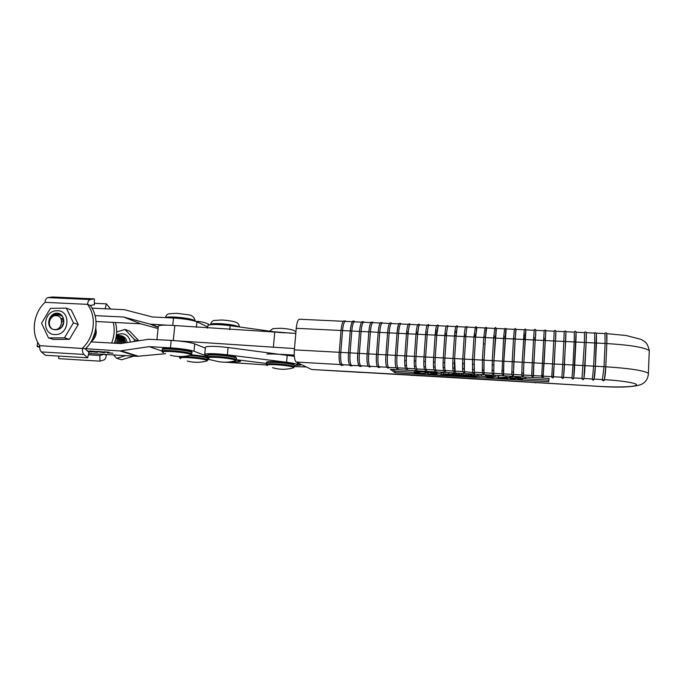<?xml version="1.0" encoding="UTF-8"?>
<svg xmlns="http://www.w3.org/2000/svg" width="684" height="684" viewBox="0 0 684 684"><rect width="100%" height="100%" fill="white"/><g stroke="black" fill="none" stroke-linecap="round" stroke-linejoin="round"><path stroke-width="1.03" d="M87.646 357.809L45.435 355.278L41.365 351.909C40.074 350.636 39.552 348.558 39.8 345.676C30.669 333.433 33.148 313.332 44.999 302.354C45.435 299.566 46.392 297.976 47.871 297.6L52.386 296.976L94.341 298.891L94.401 304.731L90.237 305.432C99.59 317.453 97.325 337.887 85.269 348.951L88.988 352.371L87.646 357.809L83.901 354.432C82.713 353.149 82.242 351.054 82.482 348.139C94.614 337.007 96.897 316.453 87.492 304.354C87.911 301.533 88.8 299.925 90.168 299.541L94.341 298.891M39.8 345.676L119.922 350.952L149.215 346.651L170.427 347.848L171.197 340.367L148.608 339.273L120.735 343.556L90.955 341.88M44.999 302.354L87.492 304.354L90.237 305.432M190.332 355.252L191.024 355.064L190.314 354.226C186.364 353.038 180.072 352.149 171.436 351.55C163.536 351.2 160.86 351.576 163.425 352.679M206.517 361.041L207.132 360.87L206.508 360.143C202.883 359.066 196.958 358.236 188.724 357.664C181.157 357.313 178.507 357.638 180.798 358.63M102.403 351.798L105.105 352.585L103.181 352.653L96.769 351.345L102.403 351.798M88.202 351.644L91.733 351.969L88.339 351.773M87.244 350.764L88.561 351.131L87.868 351.337M106.943 354.534L106.379 355.09C105.994 357.8 105.174 359.433 103.9 359.981L99.941 361.161L99.881 355.483L103.848 354.355L88.715 353.466L137.193 356.321L165.613 353.679M39.74 346.318L37.133 346.54L39.723 347.327M94.973 351.328L97.846 352.149L96.042 352.234L91.742 351.644L96.572 352.046L93.836 351.277L89.758 350.943L94.973 351.328M108.132 352.807L112.98 353.218L107.32 352.884L108.371 352.149L104.045 351.781L108.175 352.405M207.491 356.347L193.982 351.243C189.092 349.721 181.234 348.592 170.427 347.848M205.362 348.139L194.718 343.872C189.836 342.265 181.995 341.102 171.197 340.367M208.03 358.647L208.928 358.587M161.886 351.029L149.215 346.651M100.565 351.884L98.026 351.448L100.565 351.884M102.677 352.508L99.873 352.063L102.677 352.508M207.466 326.79L196.915 321.839C192.076 319.992 184.27 318.718 173.497 318.017L152.352 316.974L124.445 309.698L92.024 308.142M166.041 325.114L150.206 324.156L123.642 317.034L95.067 315.615M158.081 328.577L140.682 323.797L96.016 321.514M140.682 323.797L123.642 317.034M294.522 365.521C296.83 365.359 297.771 365.051 297.343 364.589C296.343 363.837 292.761 363.059 286.596 362.255L227.379 354.825C216.691 353.611 209.33 353.337 205.294 354.004L204.721 354.654L207.5 355.706M266.94 354.09C272.651 353.551 287.707 354.774 294.334 356.313L228.08 347.515C217.401 346.275 210.048 346.027 206.012 346.762L205.431 347.463L204.764 354.218M236.493 359.733L266.384 363.426M234.988 360.887L235.681 360.69L235.185 359.981C231.714 358.869 225.737 358.014 217.255 357.424C209.398 357.065 206.517 357.399 208.611 358.425M48.513 337.947L53.6 339.426L69.409 339.324L78.267 324.515L71.239 309.929L66.348 308.133L73.427 322.865L64.476 337.828L48.513 337.947L41.553 323.207L50.445 308.364L66.348 308.133M55.464 334.544C69.7 334.998 71.247 309.98 56.994 310.775C42.878 310.382 41.22 335.203 55.464 334.544M55.772 329.782L54.284 329.611C45.306 328.482 48.119 313.332 56.763 313.144C65.519 312.887 66.536 328.252 57.311 329.577L55.772 329.782M78.267 324.515L73.427 322.865M69.409 339.324L64.476 337.828M60.936 314.7L59.645 314.845M60.175 314.178L57.353 314.529M59.2 313.7C53.514 313.776 49.975 316.735 48.59 322.583M54.344 315.692C51.531 316.931 49.872 319.137 49.368 322.292C49.128 325.422 50.223 327.756 52.651 329.286C57.524 330.381 60.457 328.269 61.457 322.959C61.782 317.624 59.405 315.196 54.344 315.692C57.174 314.443 59.816 314.657 62.287 316.316M138.792 340.786L129.763 331.201L124.984 329.44L116.648 332.022M125.437 342.829C125.394 339.623 124.001 337.263 121.23 335.767L117.52 335.151M134.021 341.513L134.551 339.666L124.984 329.44M113.518 354.928L116.673 358.339L125.565 355.637M134.551 339.666L138.065 340.897M116.673 358.339L121.564 359.758L133.637 356.184M61.175 318.889L62.398 318.171M59.004 329.124L58.824 328.337M61.577 320.24L63.031 319.112M60.218 328.465L60.149 326.995M61.569 322.506L63.535 320.257M61.603 327.285L63.877 321.796M95.059 332.065L92.733 338.58M93.708 337.426L95.093 333.441M115.81 338.554L115.04 343.231M116.22 336.494C117.263 338.64 117.306 340.914 116.348 343.308M116.383 335.408C118.255 337.751 118.665 340.401 117.631 343.377M116.451 334.809C119.11 337.075 119.914 339.948 118.888 343.453M121.393 343.453C122.068 338.999 120.435 336.015 116.485 334.51C119.845 336.519 121.068 339.512 120.136 343.522M116.468 334.698C120.897 335.613 122.949 338.469 122.633 343.265M116.417 335.092C121.282 335.322 123.753 337.99 123.83 343.077M231.722 361.622C237.673 361.99 240.606 361.862 240.52 361.229L236.313 360.083M296.223 365.341C299.635 365.367 301.182 365.145 300.883 364.683L297.42 363.674M294.351 366.581L306.346 366.949M207.902 359.245L214.904 360.793M225.233 362.204L266.401 364.931M492.061 364.923L493.72 364.88M493.916 360.921L492.275 360.673L493.916 360.921M484.067 359.75L483.186 359.681L484.067 359.75M294.479 348.575L164.493 339.999M280.936 354.321L294.248 355.064M404.689 360.459L406.279 360.545L404.689 360.459M414.222 360.981L415.821 361.075L414.222 360.981M423.798 361.511L425.405 361.605L423.798 361.511M433.425 362.05L435.033 362.135L433.425 362.05M443.087 362.58L444.694 362.674L443.087 362.58M452.791 363.118L454.407 363.213L452.791 363.118M462.538 363.657L464.171 363.751L462.538 363.657M472.328 364.204L473.969 364.29L472.328 364.204M485.041 344.009L484.169 343.941L485.041 344.009M295.796 333.416L174.83 325.558C163.638 324.755 158.124 325.08 158.295 326.55L156.927 339.589M292.991 367.932L293.684 367.736L293.41 367.171C290.538 366.145 284.937 365.35 276.627 364.769C268.812 364.401 265.666 364.683 267.188 365.615M554.185 331.193L545.841 330.799L543.019 376.807L544.062 363.418L552.544 363.888L553.758 340.957L555.451 341.042L554.237 363.982L562.744 364.444L564.249 331.663L555.861 331.27L555.451 341.042L565.625 341.521C566.215 328.123 565.942 331.295 564.505 331.227M554.194 331.193L553.758 340.957L543.626 340.461L541.702 376.61L542.993 377.337L543.395 376.174L551.766 376.653L553.048 377.406L553.45 376.747L555.434 341.025C556.22 332.347 555.887 328.927 554.442 330.774M525.936 329.868L523.876 362.332L532.272 362.794L533.537 339.965L534.375 339.888L535.213 340.051L533.956 362.879L544.062 363.418L545.302 340.529C546.046 326.507 545.866 330.646 544.421 330.329M583.897 378.491L583.435 379.175C583.888 380.313 584.743 372.737 585.008 365.632L593.644 366.128L592.429 378.979L593.661 379.774L593.37 380.287L592.147 379.5L592.429 378.979L583.897 378.491L586.137 342.556L585.324 342.393L584.427 342.47L581.973 378.91L583.204 379.697L583.597 379.004M583.204 379.697L583.435 379.175L582.195 378.397L573.705 377.91L573.26 378.585C573.679 379.723 574.406 372.216 574.697 365.076L572.995 364.999L572.004 377.816L573.26 378.585L573.081 379.107L571.833 378.337L572.004 377.816L563.556 377.329L565.625 341.521L574.158 341.966L574.355 332.142L565.933 331.749L564.454 364.538L572.995 364.999L574.158 341.966L575.039 341.889L575.851 342.026L574.714 365.094L585.008 365.632L586.128 342.53C586.598 329.483 586.171 332.039 584.76 332.15L584.444 332.612M604.399 379.714L603.929 380.372L602.707 379.569L594.139 379.081L593.661 379.774C594.148 380.868 595.123 373.267 595.362 366.197L593.644 366.128L594.738 342.975L596.465 343.06L595.371 366.222L604.032 366.692L605.109 343.488L604.955 333.578L596.414 333.176L596.465 343.052L606.828 343.539C607.187 330.953 606.605 332.766 605.195 333.082L604.853 333.57M501.971 373.806L503.518 374.977L503.792 374.43L503.612 373.9L503.347 374.447L503.86 361.238L505.211 338.571L504.356 338.409L503.561 338.494L501.971 373.806L493.78 373.336L493.771 374.387L492.377 373.857M492.283 360.605L493.651 338.007L495.293 338.076L493.934 360.707L503.86 361.238L503.612 373.9L511.837 374.37L513.197 375.037L513.487 374.464L513.325 375.567L511.974 374.9M504.792 328.568L505.895 328.38L505.202 338.563L513.504 338.982L514.394 329.329L506.194 328.936L503.86 361.238L512.188 361.699L513.504 338.982L514.317 338.905L515.163 339.05L513.855 361.793L522.208 362.246L524.277 329.791L516.044 329.406L515.172 339.067L525.158 339.538C526.449 325.362 525.261 329.637 524.525 329.44M433.63 357.407L435.152 335.126L435.87 335.049L436.76 335.211L435.229 357.518L443.292 357.954L444.797 335.605C445.241 329.739 445.788 326.593 446.438 326.131L438.512 325.764M426.491 370.001L426.115 369.642C425.363 367.539 425.192 363.324 425.602 356.997L427.149 334.733L426.26 334.579L425.551 334.656L424.003 356.886M414.418 356.364L415.992 334.185L416.693 334.108L417.582 334.262L416.017 356.475L424.003 356.911C423.61 363.777 423.798 367.932 424.567 369.377L416.659 368.924L417.129 369.471M464.47 372.182L464.906 372.207L464.393 372.07L464.376 359.1L465.83 336.631L464.205 336.554L462.76 358.997C462.367 365.94 462.427 370.129 462.923 371.574L454.877 371.113L454.894 371.634M453.005 358.467L454.475 336.083L455.219 335.998L456.091 336.152L454.621 358.57L464.376 359.1C464 366.034 464.051 370.224 464.539 371.668L474.063 372.669L474.243 372.224L474.559 372.763L474.106 372.729M465.864 326.884L467.035 326.721C467.215 326.858 466.497 327.465 465.83 336.631L464.376 359.1L472.55 359.545L473.978 337.041L474.739 336.956L475.602 337.109L474.192 359.639L482.391 360.083L483.793 337.52L485.016 327.944L476.919 327.568L475.611 337.118L485.426 337.588L486.281 327.379L485.247 327.713M387.648 368.052L389.17 367.864L388.426 367.317C387.418 365.863 387.11 361.733 387.503 354.928L389.145 332.869L388.238 332.706L387.572 332.792L385.93 354.808L387.58 332.792L379.748 332.407L378.081 354.415L385.93 354.842C385.537 361.648 385.853 365.769 386.87 367.222M372.857 322.677L372.823 322.677C371.728 323.113 370.925 326.2 370.395 331.945L368.702 353.902L376.508 354.329L378.184 332.321L379.748 332.407C380.27 326.644 381.048 323.549 382.082 323.113L389.589 323.464M396.173 367.753L386.87 367.359C385.802 365.341 385.485 361.169 385.921 354.842L395.386 355.355L397.011 333.253L397.678 333.168L398.584 333.33L396.959 355.441L404.877 355.868L406.484 333.724C406.971 327.91 407.655 324.797 408.536 324.353L400.747 323.985C399.789 324.43 399.08 327.542 398.584 333.33L408.066 333.801C409.118 322.609 410.631 324.464 409.972 323.968C408.639 323.84 408.245 324.011 408.793 324.49M350.618 365.923L352.277 365.752L351.362 365.196C350.105 363.743 349.669 359.639 350.063 352.893L351.798 331.03L359.519 331.415L357.809 353.277L359.519 331.407L360.152 331.33L361.075 331.483L359.365 353.397L367.137 353.825C366.752 360.596 367.128 364.709 368.266 366.162M377.551 366.692C376.465 365.239 376.123 361.118 376.516 354.329L378.184 332.321L369.471 331.783L368.83 331.86L367.146 353.825M354.466 321.813L354.423 321.813C353.226 322.241 352.354 325.31 351.798 331.03L350.251 330.945L348.524 352.773M340.41 364.563L296.198 362.041C294.582 360.579 293.975 356.526 294.368 349.866L296.24 328.303L341.025 330.5L339.264 352.269L341.025 330.492L341.641 330.415L342.564 330.577L340.812 352.388L348.515 352.807C348.13 359.553 348.566 363.649 349.832 365.102M427.372 332.142L425.79 331.894M436.931 331.817L435.443 331.774M545.345 339.888L543.66 339.811M535.256 339.392L533.58 339.315M525.209 338.905L523.534 338.819M515.206 338.409L513.547 338.332M505.254 337.922L503.595 337.845M495.344 337.443L493.694 337.357M485.478 336.956L483.836 336.879M475.654 336.477L474.021 336.391M465.872 335.998L464.248 335.912M456.142 335.519L454.527 335.442M446.447 335.04L444.839 334.963M436.802 334.57L435.195 334.493M427.192 334.1L425.602 334.023M417.633 333.63L416.043 333.553M408.109 333.159L406.527 333.082M525.406 335.622L523.756 335.322M525.269 337.853L523.602 337.725M475.696 335.853L474.106 335.203M455.732 332.757L454.757 332.698M509.939 378.739L517.001 377.363L515.933 377.123L519.421 377.243L514.898 378.44L525.577 378.372L518.951 378.449L522.319 379.466L517.754 379.201L519.31 379.167L517.549 378.483L514.539 378.543L513.564 378.825L514.667 379.022L509.939 378.739L510.033 377.2L514.744 376.431M519.447 376.781L520.327 376.756M498.055 377.585L498.508 375.892L500.628 375.619M509.751 377.713L500.303 377.534L499.824 377.867L502.774 378.269L508.032 378.303L498.046 377.756L505.963 377.209L509.751 377.713L509.836 376.311M453.167 375.439L456.228 374.362L468.07 375.302L465.889 376.02L466.514 376.217L462.914 376.003L465.924 374.977L463.085 375.029L460.999 375.738L461.632 375.935L458.041 375.721L460.982 374.687L458.126 374.747L456.117 375.456L456.758 375.644L453.167 375.439L453.27 373.917L456.1 373.327M441.035 374.473L441.189 372.917L443.497 372.72M452.475 374.319L450.457 375.174L453.107 375.14L450.431 375.277L441.026 374.533L450.534 374.464L443.454 373.883L452.475 374.319L452.569 372.865M452.517 373.644L453.21 373.618L453.107 375.14M464.462 371.968L463.145 371.891M454.8 371.412L453.518 371.335M445.369 371.087L445.258 370.566L443.933 370.788M417.009 369.249L416.573 369.223M407.587 368.71L407.125 368.685M392.667 369.403L395.096 371.224L414.162 372.335M425.568 372.994L428.039 373.139M436.828 373.652L441.069 373.892M481.562 376.243L486.486 376.533M493.378 376.927L498.08 377.2M522.61 378.628L548.79 380.142L548.97 378.406M414.153 372.438L414.718 370.668M418.899 371.874L423.969 371.874M436.597 372.874L436.606 374.473L427.987 373.968L428.261 372.387L432.339 372.378M468.215 375.097L470.66 374.353M552.971 377.919L554.228 363.965L552.544 363.888L551.706 377.183L552.971 377.919L553.373 377.277M549.055 378.414L390.342 369.266L394.984 372.72L548.705 381.689L549.055 378.414M542.993 377.337L541.719 376.08L533.383 375.601L533.058 376.747L531.75 376.038M531.716 375.507L533.033 376.217L533.383 375.601L533.956 362.879L533.11 362.734L532.272 362.794L531.716 375.507L523.414 375.037L523.867 362.323L523.491 375.559L523.414 375.037L523.089 375.627L521.755 374.935L522.208 362.246L523.867 362.323L525.158 339.538L533.537 339.965L534.204 330.252L525.928 329.868M486.649 328.021L485.435 337.605L484.041 360.169L492.283 360.622L492.147 373.242L493.54 373.857L493.78 373.336L493.925 360.699L496.396 328.482L504.561 328.859L503.561 338.494L495.301 338.084C496.404 328.491 496.02 326.106 494.994 328.14M483.793 373.284L484.263 373.319L483.99 372.78L483.785 373.267L482.357 372.686L482.391 360.083L484.033 360.16L485.426 337.588L493.651 338.007L494.763 328.406L486.632 328.021M448.054 326.208L448.029 326.208C447.387 326.67 446.849 329.833 446.404 335.682L444.899 358.04C444.523 364.375 444.617 368.642 445.181 370.865L435.682 370.018L435.905 370.54M410.101 324.43L417.95 324.797C417.129 325.242 416.479 328.363 416 334.16L408.066 333.801L406.467 355.954L414.418 356.39C414.034 363.238 414.248 367.385 415.077 368.838L407.202 368.385C406.322 366.94 406.082 362.794 406.467 355.954L406.467 355.954C406.082 362.785 406.322 366.94 407.202 368.411L407.852 368.958L407.202 368.411C406.595 369.369 406.074 369.326 405.638 368.3C404.74 366.846 404.492 362.708 404.877 355.868L406.467 355.954L408.066 333.801C408.553 327.995 409.229 324.874 410.101 324.43L410.126 324.43M405.638 368.3L397.797 367.847L398.49 368.402L396.968 368.591M386.768 367.214L379.098 366.778L379.885 367.334L378.372 367.513M369.121 366.975L370.642 366.804L369.813 366.248L368.3 366.427C367.06 364.315 366.675 360.117 367.137 353.816L368.838 331.868L361.075 331.483C361.614 325.755 362.46 322.668 363.606 322.241L363.64 322.241M368.095 366.154L360.571 365.718L361.434 366.273L359.852 366.453M349.592 365.094L342.188 364.666L343.146 365.23L341.436 365.401M296.198 362.041L311.579 369.488L444.66 376.85L599.15 386.383C616.951 387.46 634.752 386.947 636.342 385.152C638.676 383.433 623.534 380.766 604.425 379.671L605.768 366.786C629.28 368.308 643.482 370.463 648.372 373.233L648.312 374.823M605.768 366.786L604.032 366.692L602.373 380.082L603.587 380.885L604.075 380.295M595.371 366.222L594.037 379.269M563.556 377.329L563.129 377.995L561.863 377.235L561.744 377.756L563 378.508L563.428 377.85M545.43 338.366L543.746 338.281M535.341 337.87L533.665 337.793M505.348 336.408L503.698 336.331M465.017 334.45L464.368 334.416M446.575 333.553L445.84 333.518M436.212 333.048L435.323 333.005M417.762 332.15L416.18 332.073M408.245 331.689L406.664 331.612M553.45 376.747L561.863 377.235L562.744 364.444L564.445 364.521C564.214 371.429 563.778 375.918 563.129 377.995L563 378.508M543.626 340.461L544.173 330.723L535.863 330.329L535.213 340.051L543.626 340.461M573.705 377.91L576.048 332.219L584.512 332.621L584.427 342.47L575.86 342.051C576.261 333.091 576.338 329.859 574.611 331.689M586.188 332.706L586.137 342.539L594.738 342.975L594.712 333.099L586.205 332.698M605.776 366.769L606.828 343.539L605.768 366.761C605.562 373.763 604.442 381.501 603.929 380.372L603.587 380.885M606.665 333.664L606.845 343.419M521.755 374.935L513.487 374.464L513.855 361.793L513 361.648L512.188 361.699L511.837 374.37M484.263 373.319L484.058 373.797L483.785 373.267L484.033 360.16L483.99 372.78L492.147 373.242M433.622 357.433C433.237 364.315 433.391 368.479 434.092 369.924L426.149 369.471C425.397 368.018 425.217 363.862 425.602 356.997L435.229 357.518L436.751 335.203L438.136 326.029C437.837 324.772 437.503 324.652 437.127 325.669M424.003 356.911L425.602 356.997L427.149 334.733C427.611 328.91 428.227 325.772 428.979 325.31L436.896 325.687C436.195 326.14 435.614 329.278 435.152 335.1L427.149 334.733C427.893 325.345 429.09 325.02 428.834 324.943C428.329 324.336 427.928 324.447 427.637 325.276M435.682 370.018C434.998 368.565 434.844 364.401 435.229 357.518C434.827 363.649 434.956 367.898 435.631 370.249L435.682 370.018M443.659 370.471C443.027 369.027 442.907 364.854 443.292 357.954L444.899 358.04C444.523 364.94 444.634 369.112 445.258 370.566L454.877 371.113C454.321 369.668 454.236 365.487 454.621 358.57L456.091 336.152C456.527 330.295 457.032 327.123 457.622 326.661L465.642 327.037C465.111 327.499 464.633 330.671 464.205 336.537M454.475 336.083L446.404 335.682L444.899 358.04L453.005 358.484C452.611 365.393 452.705 369.574 453.27 371.019M446.669 326.071L447.789 325.678C448.165 325.917 447.122 326.097 446.404 335.673L436.76 335.211C437.213 329.372 437.786 326.217 438.487 325.755M448.029 326.208L456.014 326.584C455.424 327.046 454.911 330.201 454.484 336.058M415.077 368.838C415.47 369.847 415.992 369.907 416.642 369.027L416.659 368.924C415.838 367.479 415.624 363.324 416.017 356.475L417.582 334.262C418.061 328.457 418.711 325.319 419.523 324.866L419.548 324.866M425.559 334.63C426.021 328.824 426.636 325.687 427.406 325.242L419.523 324.866M472.96 372.831L474.388 373.207L474.183 359.63L472.55 359.545L472.618 372.13M467.266 327.114L467.249 327.106C466.727 327.585 466.249 330.757 465.83 336.639L473.978 337.041L475.303 327.491L467.249 327.106M482.357 372.686L474.243 372.224L474.183 359.63L475.602 337.109C476.765 328.397 476.739 325.122 475.534 327.303M379.098 366.778C378.03 365.324 377.688 361.203 378.081 354.415L376.508 354.329C376.003 360.135 376.354 364.324 377.559 366.898L379.098 366.778M399.165 323.908C398.225 324.353 397.507 327.456 397.011 333.219L395.386 355.329C394.984 362.118 395.275 366.273 396.233 367.821C396.72 368.804 397.242 368.813 397.797 367.847C396.848 366.402 396.575 362.263 396.959 355.441L395.386 355.355C394.993 362.178 395.275 366.308 396.233 367.761M391.633 323.558C390.906 322.72 390.316 322.574 389.846 323.147C389.837 323.352 388.597 322.839 387.58 332.757C388.093 327.003 388.837 323.908 389.829 323.472M391.41 323.549L391.385 323.549C390.402 323.985 389.658 327.097 389.145 332.869L397.011 333.253C398.114 325.618 398.815 322.455 399.131 323.729C399.755 323.045 400.345 323.13 400.901 323.994M367.137 353.816L368.702 353.902C368.308 360.682 368.685 364.794 369.813 366.248L377.406 366.684M380.535 323.036C379.492 323.472 378.714 326.55 378.192 332.287M358.826 365.624L349.892 365.487C348.507 363.418 348.045 359.194 348.507 352.799L357.8 353.312C357.416 360.075 357.826 364.179 359.032 365.632M362.075 322.173C360.921 322.591 360.075 325.661 359.527 331.364C360.425 322.438 361.939 321.788 362.195 321.651L363.939 322.258M360.571 365.718C359.374 364.264 358.972 360.16 359.365 353.397L357.8 353.312C357.21 358.587 357.638 362.802 359.074 365.957L360.571 365.718M373.148 322.694L371.386 322.113C371.207 322.446 369.907 322.044 368.83 331.834C369.369 326.106 370.189 323.028 371.284 322.6M294.368 349.866L339.255 352.303C338.734 358.211 339.23 362.452 340.76 365.008L342.188 364.666C340.88 363.213 340.418 359.126 340.812 352.388L339.255 352.303C338.879 359.04 339.341 363.127 340.666 364.581M348.515 352.773L350.251 330.945C350.815 325.216 351.696 322.164 352.901 321.736M350.251 330.953L342.564 330.577C343.129 324.874 344.035 321.805 345.283 321.377L345.326 321.386M296.24 328.303C296.847 322.66 297.908 319.633 299.43 319.231L299.481 319.231M357.279 372.173L311.579 369.488M523.405 373.165L521.738 372.985M513.428 372.105L511.769 371.925M543.464 374.721L541.745 375.525M480.1 379.269L595.046 386.118M407.852 368.958L406.322 369.129M484.058 373.797L482.647 373.344M474.388 373.207L474.559 372.763M453.714 371.78L455.296 371.651M464.906 372.207L463.316 372.31M415.718 369.659L417.257 369.471M426.705 370.018L425.157 370.198M445.72 371.104L444.155 371.258M434.631 370.728L436.195 370.557M523.166 376.157L521.841 375.465M503.518 374.977L502.15 374.362M593.37 380.287L593.849 379.654M573.081 379.107L573.517 378.432M548.79 380.142L548.705 381.689M395.096 371.224L394.984 372.72M425.542 373.31L419.053 373.481L414.128 372.746L414.495 372.241C415.393 371.728 418.437 371.574 423.618 371.763L427.68 372.002L427.543 372.489L423.174 371.822L416.522 372.361L416.103 372.9L419.318 373.413L425.542 373.31L425.636 372.062M424.969 373.242L425.055 371.976M419.318 373.413L419.42 371.908M427.68 372.002L427.722 371.421M426.354 371.985L426.397 371.344M423.618 371.763L423.652 371.181M414.495 372.241L414.598 370.719M427.987 373.968L431.895 374.037L435.392 372.643L431.972 372.361L432.185 371.677M432.151 372.284L433.417 372.361L433.451 371.745M431.972 372.361L432.014 371.668M431.895 374.037L431.997 372.515M430.706 374.054L430.809 372.541M428.15 373.9L428.261 372.387M433.417 372.361L437.503 372.515L434.254 373.789M434.22 374.259L436.777 374.404M437.503 372.515L437.538 371.985M437.273 372.498L437.307 371.968M442.941 374.516L449.072 374.986L450.346 374.533L442.941 374.516M452.594 375.114L452.697 373.584M448.918 373.909L449.003 372.643M443.454 373.883L443.557 372.344M441.086 374.439L441.189 372.917M444.754 374.892L444.788 374.37M449.072 374.986L449.106 374.473M456.228 374.362L456.314 373.071M456.561 374.379L456.647 373.088M456.031 374.43L456.125 373.054M454.569 375.362L454.672 373.84M453.569 375.379L453.663 373.857M453.364 375.371L453.466 373.849M456.955 375.576L456.98 375.148M459.46 375.644L459.52 374.661M458.442 375.67L458.502 374.712M458.237 375.653L458.297 374.729M458.041 375.721L458.1 374.764M464.342 375.935L464.41 374.943M463.324 375.952L463.384 374.994M463.119 375.935L463.179 375.02M462.914 376.003L462.974 375.063M466.659 376.568L471.9 375.448L470.814 375.2L481.553 376.097L470.985 376.345L469.951 376.704L471.327 376.918L466.454 376.636L466.744 375.738M466.479 374.926L466.565 373.661M463.299 374.849L463.384 373.473M461.529 374.635L461.614 373.37M458.955 374.464L459.041 373.225M458.733 374.447L458.81 373.207M473.097 375.661L471.387 376.217L474.046 376.602L479.783 375.969L473.097 375.661M477.808 375.584L477.885 374.31M474.089 375.336L474.166 374.097M473.875 375.328L473.952 374.08M471.78 375.259L471.866 373.96M470.814 375.2L470.891 373.909M470.601 375.277L470.686 373.892M468.454 376.576L468.557 375.046M467.275 376.602L467.343 375.542M474.046 376.602L474.106 375.61M479.356 376.32L479.39 375.841M489.479 377.5L493.344 377.448L486.444 377.235L488.949 376.337L485.76 376.072L491.197 375.943L491.993 375.995L490.761 376.362L494.985 376.602L490.531 376.431L487.897 377.303L489.479 377.5L489.53 376.73M494.985 376.602L495.062 375.302M491.993 375.995L492.044 375.123M491.197 375.943L491.249 375.08M486.649 376.123L486.726 374.823M485.76 376.072L485.837 374.772M485.537 376.14L485.614 374.755M486.734 377.004L486.777 376.209M493.344 377.448L493.395 376.593M492.873 377.406L492.925 376.568M500.534 377.474L508.118 377.619L500.534 377.474M505.963 377.209L506.04 375.935M498.422 377.44L498.508 375.892M502.774 378.269L502.808 377.679M525.577 378.372L525.654 377.064M520.729 378.098L520.806 376.781M520.473 378.158L520.55 376.764M519.421 377.243L519.447 376.704M519.19 377.226L519.224 376.696M516.933 377.183L516.967 376.559M515.933 377.123L515.967 376.508M515.676 377.192L515.719 376.491M512.034 378.697L512.119 377.149M510.743 378.714L510.837 377.166M510.179 378.679L510.273 377.132M518.01 379.133L518.036 378.671M517.754 379.201L517.788 378.577M522.567 379.398L522.627 378.346M522.123 379.372L522.183 378.355M521.105 379.244L521.148 378.38M525.363 336.323L523.696 336.195M525.517 334.074L523.867 333.766M494.618 336.135L493.805 335.793M475.816 334.348L474.448 333.792M455.835 331.236L454.92 331.176M437.033 330.295L435.631 330.261M95.811 328.123L96.239 332.894C95.743 336.554 94.033 339.469 91.109 341.632M105.148 308.775L106.362 303.841L94.383 303.286M57.943 329.457L58.046 328.867M113.185 322.386C114.921 329.286 114.399 336.169 111.62 343.043M99.881 355.483L88.39 354.799M99.941 361.161L58.764 358.664L58.721 356.073M115.425 322.506C117.357 329.355 116.998 336.246 114.365 343.197M106.362 303.841L110.603 309.031M106.379 355.09L103.848 354.355M280.372 332.638L230.157 325.669C219.53 324.361 212.185 324.173 208.133 325.131L207.329 328.14M95.076 332.492L94.922 334.715M95.606 329.483L96.316 331.518M94.076 338.631L91.904 340.23M41.365 351.909L83.901 354.432M47.871 297.6L90.168 299.541M194.547 321.001C190.81 319.394 184.201 318.265 174.702 317.632L167.435 317.718M195.162 321.181L195.111 320.813C192.384 319.077 185.603 317.821 174.762 317.043C169.76 316.82 166.682 317.017 165.545 317.624M191.768 354.252L191.794 353.893C189.023 352.525 182.192 351.448 171.308 350.644C164.69 350.319 161.569 350.541 161.937 351.311L162.364 352.115M191.905 352.799L191.947 352.422C189.169 351.046 182.346 349.96 171.462 349.156C164.844 348.831 161.723 349.062 162.091 349.849L161.98 350.952M190.93 351.918C193.598 351.097 181.893 348.9 171.898 348.378M207.825 360.1L207.842 359.784C205.294 358.553 198.882 357.561 188.613 356.8C182.201 356.475 179.157 356.672 179.473 357.381L179.883 358.142M207.953 358.715L207.979 358.382C205.662 357.202 199.54 356.219 189.622 355.432M206.961 357.894C207.568 356.868 202.396 355.834 191.452 354.799C200.369 355.603 205.722 356.526 207.508 357.57M186.022 356.68L198.548 358.048M137.193 356.321L119.922 350.952M193.982 351.243L194.718 343.872M138.519 356.261L121.299 350.883M109.141 352.106L109.081 352.593M173.497 318.017L172.736 325.396M196.915 321.839L196.368 327.311M158.235 327.08L151.566 324.37M158.209 327.405L150.206 324.156M227.379 354.825L228.08 347.515M286.596 362.255L287.22 355.133M237.083 326.636C232.799 325.456 227.199 324.652 220.282 324.242L211.082 324.635M239.22 326.926C236.125 325.396 229.833 324.31 220.333 323.66C213.818 323.404 210.552 323.746 210.518 324.686M236.373 359.904L236.399 359.545C233.86 358.296 227.447 357.296 217.153 356.544C210.304 356.202 207.055 356.424 207.406 357.193L207.816 357.963M236.502 358.476L236.536 358.108C233.996 356.843 227.584 355.834 217.29 355.082C210.45 354.748 207.201 354.979 207.551 355.757L207.44 356.843M235.535 357.621C238.109 356.851 227.344 354.834 217.666 354.321M127.019 342.59C126.771 339.709 125.446 337.648 123.043 336.4L121.743 335.947M120.153 335.767L119.589 335.793M117.05 334.69C124.095 332.279 128.583 334.733 130.507 342.051M119.777 335.664C123.137 336.776 124.873 339.187 124.984 342.898M273.361 347.438L274.712 332.356M173.291 340.478L174.83 325.558M284.732 332.86L278.721 332.407M291.196 333.185L274.164 331.774M294.325 366.975L294.351 366.633C292.077 365.512 286.151 364.606 276.55 363.914C269.393 363.555 265.965 363.76 266.281 364.538L266.674 365.273M294.436 365.589L294.471 365.23C292.205 364.093 286.271 363.178 276.678 362.494C269.513 362.135 266.093 362.358 266.409 363.144L266.307 364.196M293.47 364.76C293.855 363.649 288.357 362.64 276.986 361.742C285.827 362.238 293.581 363.794 293.393 364.093L294.471 365.23L293.684 367.736C286.63 369.805 279.594 369.796 272.557 367.693M276.934 361.742C269.752 361.4 266.615 361.656 267.512 362.503M492.283 360.622L493.925 360.699L493.771 374.387M414.418 356.39L416.009 356.475C415.607 363.007 415.812 367.188 416.642 369.027L417.249 369.574M453.005 358.484L454.621 358.57L455.185 372.002M649.21 352.499L649.287 350.601C644.422 347.361 630.28 345.018 606.836 343.573M606.699 333.664L626.074 335.493L641.173 339.409C644.217 341.53 647.235 341.478 649.287 350.601L648.372 373.233C648.184 378.543 645.773 382.288 641.139 384.468C633.923 387.101 619.901 387.751 599.081 386.426L599.15 386.383M555.664 330.876L555.87 331.415M565.788 331.458L565.959 331.885M408.297 324.472L408.793 324.498M417.719 324.917L418.189 324.943M427.192 325.362L427.628 325.387M425.551 334.656L417.582 334.262L418.788 326.063C420.318 324.635 418.257 323.447 418.189 324.883M464.205 336.554L456.1 336.16C457.28 326.567 457.519 324.259 456.245 326.473M406.467 365.632L404.885 365.504M425.542 366.812L423.952 366.769M416 366.385L414.41 366.282M444.745 367.573L443.138 367.488M435.118 367.111L433.519 367.051M464.162 368.89L462.538 368.762M454.433 368.163L452.817 368.052M483.742 370.112L482.109 370.07M473.935 369.659L472.311 369.557M503.492 370.89L501.842 370.805M493.6 370.429L491.95 370.369M599.081 386.426L596.499 386.221M362.46 372.395L410.434 375.183M420.942 375.798L469.309 378.637M345.138 320.762L345.659 321.403M354.782 321.831L354.252 321.189M373.19 322.694L372.618 322.044M363.418 321.617L364.042 322.267M410.349 324.438L409.827 323.788M400.465 323.352L400.986 323.994M381.86 322.48L382.39 323.122L380.612 322.6C380.526 323.164 379.423 321.565 378.184 332.287M391.667 323.558L391.137 322.916M457.297 326.029L457.784 326.661M467.394 327.114L466.924 326.49M464.769 372.609L462.923 371.574M419.232 324.233L419.754 324.883M429.201 325.319L428.68 324.678M426.679 370.181L424.567 369.377M448.208 326.217L447.712 325.575M438.179 325.131L438.683 325.772M434.092 369.924L436.144 370.796M513.325 375.567L515.163 339.05C515.522 331.851 516.608 326.849 514.633 329.004M533.058 376.747L535.204 340.034C536.128 331.278 535.871 327.892 534.452 329.876M490.83 376.012L490.89 375.063M229.773 329.722L230.157 325.669M165.451 317.615C166.084 315.409 167.272 314.136 169.016 313.776L176.617 313.315L187.92 314.751C191.965 315.076 194.367 317.094 195.111 320.813L195.077 321.155M170.248 355.201C177.199 357.022 184.124 356.98 191.024 355.064L191.947 352.422C192.563 351.824 191.075 351.106 187.484 350.268L171.855 348.37C159.355 348.036 163.245 349.045 162.117 349.49M195.633 321.335C201.216 321.48 205.858 322.634 209.552 324.806M187.296 361.041C193.94 362.776 200.549 362.717 207.132 360.87L207.902 358.065M179.559 356.535L179.507 357.065M37.15 346.429L37.654 342.188M297.343 364.589L297.506 362.674M210.629 324.327C211.313 322.027 212.459 320.745 214.058 320.471L221.949 319.992C228.755 320.48 233.466 321.266 236.083 322.361C237.981 322.951 239.109 324.481 239.46 326.961M214.87 360.776C221.821 362.691 228.755 362.665 235.681 360.69L236.536 358.108L235.236 356.843C234.928 356.398 225.66 354.714 217.632 354.312C204.26 353.987 208.894 354.996 207.577 355.406M121.23 335.767L121.761 335.955M120.247 335.801L116.075 337.289M269.599 331.142L273.01 328.602L280.731 328.269C286.947 328.696 291.273 329.397 293.71 330.372L295.924 331.877M276.96 361.733C262.143 361.426 268.154 362.409 266.427 362.802M398.986 323.9L391.385 323.549M380.244 323.028L372.823 322.677M361.699 322.155L354.423 321.813M370.95 322.583L363.606 322.241M352.491 321.719L345.283 321.377M343.317 321.292L299.43 319.231M596.439 386.272L594.661 386.144M357.493 372.233L362.99 372.472M410.306 375.225L421.395 375.875M469.113 378.679L480.484 379.346M535.008 382.732L535.752 382.775M341.025 330.457C341.949 321.788 343.496 321.035 343.65 320.941L345.847 321.412M350.251 330.919C352.098 317.188 353.654 321.66 354.757 321.694L354.928 321.831M445.181 370.865L445.643 371.403M595.362 366.197L596.439 333.27L594.952 332.612M443.514 372.404L443.412 373.909M468.301 373.755L468.207 375.148M463.393 373.473L463.307 374.849M481.647 374.55L481.553 376.097M486.512 376.191L486.452 377.123"/></g></svg>
